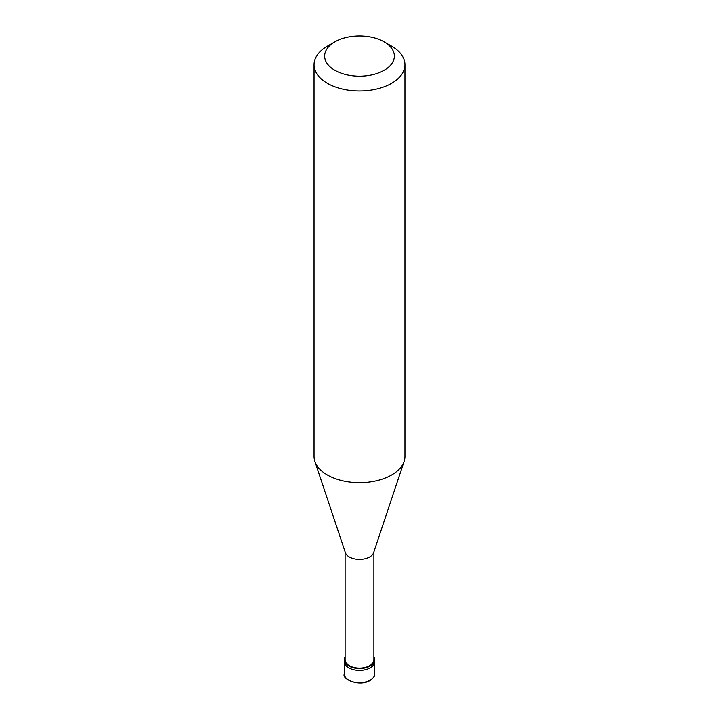 <?xml version="1.0" encoding="UTF-8"?>
<svg xmlns="http://www.w3.org/2000/svg" width="719" height="719" viewBox="0 0 719 719"><rect width="100%" height="100%" fill="white"/><g stroke="black" fill="none" stroke-linecap="round" stroke-linejoin="round"><path stroke-width="1.08" d="M344.347 673.982A15.153 8.745 0 0 0 353.703 682.061A15.153 8.745 0 0 0 370.213 680.165A15.153 8.745 180 0 0 374.653 673.982C375.219 675.554 373.691 677.729 370.06 680.516C358.961 687.274 341.39 678.808 344.347 673.982L344.347 661.615A15.153 8.745 0 0 0 353.703 669.695A15.153 8.745 0 0 0 370.213 667.798A15.153 8.745 180 0 0 374.653 661.615A15.153 8.745 180 0 1 370.213 667.798A15.153 8.745 0 0 1 353.703 669.695A15.153 8.745 0 0 1 344.347 661.615L344.347 659.754A15.153 8.745 0 0 0 353.703 667.834A15.153 8.745 0 0 0 370.213 665.938A15.153 8.745 180 0 0 374.653 659.754A15.153 8.745 180 0 0 373.889 657.022M345.111 657.022A15.153 8.745 0 0 0 344.347 659.754M345.111 551.85L345.111 659.754A14.389 8.313 0 0 0 353.991 667.43A14.389 8.313 0 0 0 369.674 665.632A14.389 8.313 180 0 0 373.889 659.754L373.889 551.85M314.868 461.382L345.372 552.632A14.389 8.313 0 0 0 355.285 559.005A14.389 8.313 0 0 0 369.674 556.928A14.389 8.313 180 0 0 373.628 552.632L404.132 461.382A45.45 26.244 180 0 1 391.639 474.971A45.45 26.244 0 0 1 346.181 481.505A45.45 26.244 0 0 1 314.868 461.382A45.45 26.244 0 0 1 314.05 456.412L314.05 64.728A45.45 26.244 0 0 0 342.109 88.976A45.45 26.244 0 0 0 391.639 83.287A45.45 26.244 180 0 0 404.95 64.728A45.45 26.244 180 0 0 391.639 46.169L384.144 41.846A34.845 20.123 180 0 1 384.144 70.291A34.845 20.123 0 0 1 334.856 70.291A34.845 20.123 0 0 1 334.856 41.846L334.856 41.846A34.845 20.123 180 0 1 384.144 41.846M327.361 46.169L334.856 41.846L327.361 46.169A45.45 26.244 0 0 0 314.05 64.728M404.95 64.728L404.95 456.412A45.45 26.244 180 0 1 404.132 461.382M374.653 673.982L374.653 659.754"/></g></svg>
